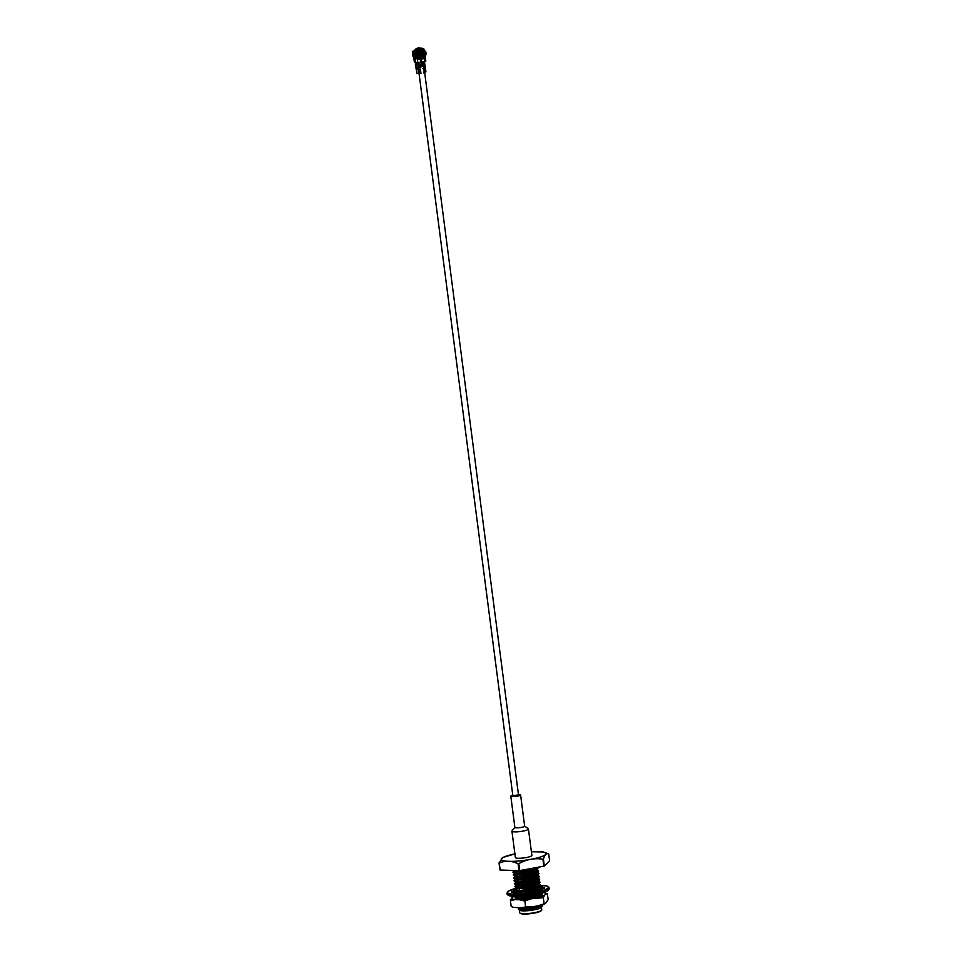 <?xml version="1.0" encoding="UTF-8"?>
<svg xmlns="http://www.w3.org/2000/svg" width="962" height="962" viewBox="0 0 962 962"><rect width="100%" height="100%" fill="white"/><g stroke="black" fill="none" stroke-linecap="round" stroke-linejoin="round"><path stroke-width="1.44" d="M420.178 58.297L419.949 57.119A3.956 3.728 113 0 1 418.518 57.023M420.19 58.514L421.765 58.045M419.023 67.208L423.376 66.462L422.655 66.582L421.837 64.153M418.326 67.22L423.869 66.366L424.098 68.098M419.853 62.458L418.662 62.927L421.091 62.927L422.378 62.446L421.115 62.302M418.662 62.927L422.342 62.193M520.658 908.765A11.111 1.948 -7.4 0 0 519.696 909.331M519.576 910.232A11.111 1.948 -7.4 0 0 521.669 910.773A11.111 1.948 -7.4 0 0 533.116 910.028A11.111 1.948 -7.4 0 0 541.257 907.419L542.676 905.627L533.465 908.898L520.779 910.028L518.482 909.222L519.576 910.232M520.634 908.633L520.815 910.028L518.855 908.765M541.101 906.673A11.111 1.948 -7.4 0 0 539.838 906.276M516.293 870.574L516.402 871.452L514.393 871.103M538.035 867.243A12.975 2.273 172.6 0 1 529.834 870.225A12.975 2.273 172.6 0 1 516.402 871.452M514.754 871.211L512.854 872.089L516.642 873.255L522.715 872.811L534.896 870.081L537.974 867.339M516.642 873.255L522.775 873.292L534.968 870.562L537.445 869.335L538.167 867.724M515.091 874.109L513.227 874.975L517.015 876.141L523.087 875.697L535.269 872.967L538.54 870.61L535.173 868.866M517.015 876.141L523.148 876.178L535.341 873.448L537.83 872.221L538.54 870.61M538.516 870.851L536.628 869.937M516.077 871.319L514.622 871.764M512.854 872.089L514.778 874.013L516.702 873.736M515.464 876.995L513.6 877.861L517.388 879.027L523.46 878.583L535.654 875.853L538.912 873.484L537.445 872.462M537.493 872.462L534.223 871.969M517.388 879.027L523.52 879.064L535.714 876.334L538.203 875.107L538.912 873.484M538.9 873.736L537 872.811M536.074 872.642L534.295 872.45M517.291 873.989L515.007 874.638M513.227 874.975L515.151 876.899L517.075 876.622M515.836 879.881L513.985 880.735L517.76 881.913L523.833 881.457L536.026 878.727L539.285 876.37L537.842 875.36M537.181 875.192L534.607 874.855M517.76 881.913L523.905 881.938L536.087 879.208L538.576 877.981L539.285 876.37M539.273 876.622L537.373 875.697M536.447 875.528L534.668 875.336M517.664 876.875L515.379 877.524M513.6 877.861L515.524 879.785L517.448 879.508M515.945 882.467L514.357 883.621L518.133 884.787L524.218 884.343L536.399 881.613L539.658 879.256L538.203 878.234M538.227 878.222L534.98 877.741M518.133 884.787L524.278 884.824L536.459 882.094L538.948 880.867L539.658 879.256M539.646 879.508L537.073 879.064L538.576 877.981M536.832 878.414L535.04 878.222M518.037 879.761L515.752 880.41M513.985 880.735L515.897 882.671L517.821 882.394M516.317 885.353L514.73 886.507L518.506 887.673L524.591 887.229L536.772 884.499L540.043 882.142L535.293 880.146M537.301 880.603L535.353 880.627M518.506 887.673L524.651 887.71L536.832 884.98L539.321 883.753L540.043 882.142M540.019 882.382L537.445 881.95L538.948 880.867M537.205 881.288L535.413 881.108M518.41 882.635L516.257 883.248M514.357 883.621L516.281 885.557L518.193 885.268M516.967 888.527L515.103 889.393L518.879 890.559L524.963 890.115L537.145 887.385L540.416 885.028L538.948 884.006M538.973 883.982L535.726 883.501M518.879 890.559L525.024 890.596L537.205 887.866L539.694 886.639L540.416 885.028M540.391 885.268L537.83 884.836L539.321 883.753M537.578 884.174L535.786 883.982M518.783 885.521L516.63 886.134M514.73 886.507L516.654 888.431L518.578 888.154M523.941 893.157L525.384 892.459A13.516 2.369 -7.4 0 0 530.471 891.822L530.639 892.363A16.643 2.922 -7.4 0 0 535.317 891.497L533.609 891.245A13.516 2.369 -7.4 0 0 537.734 890.199L539.694 890.379A16.643 2.922 -7.4 0 0 542.592 889.309L539.67 889.477A13.516 2.369 -7.4 0 0 541.257 888.419L544.264 888.179A16.643 2.922 -7.4 0 0 544.444 887.649A16.643 2.922 -7.4 0 0 544.264 887.301L541.257 887.83A13.516 2.369 -7.4 0 0 540.355 887.325M530.579 892.147L533.645 891.449M537.59 890.235L540.788 887.914L539.321 886.88M538.684 886.723L536.099 886.387M538.696 890.283L539.718 889.754M540.68 888.936L540.788 887.902M540.764 888.154L538.203 887.722L539.694 886.639M537.95 887.06L536.159 886.868M519.167 888.407L517.003 889.02M515.103 889.393L517.027 891.317L518.951 891.04M540.151 889.922L536.471 889.273M517.315 891.425L515.5 892.255L518.29 892.532M519.636 896.38L525.769 896.356L534.908 894.6M539.778 890.259L538.924 890.307M538.323 889.946L536.543 889.754M519.54 891.293L517.243 891.942M526.034 898.773L538.275 896.031L541.221 893.181M537.517 896.8L540.824 895.285L541.534 893.674M541.522 893.926L540.68 893.325M539.069 895.718L537.289 895.526M519.131 897.354L518.001 897.714M520.009 899.217L516.293 898.52M521.139 907.9L527.272 907.9L536.64 906.072M519.143 908.573L527.813 908.994L538.383 906.565L540.969 905.086M539.814 895.369L537.169 894.564M517.652 897.029L518.073 897.654L526.31 897.462L536.892 895.033L539.393 893.65M538.419 889.261L536.411 888.804M519.396 890.211L518.734 890.403M516.895 891.269L525.565 891.69L536.135 889.261L538.973 887.168M538.696 886.723L536.038 885.918M519.023 887.325L518.362 887.517M516.522 888.383L525.192 888.816L535.762 886.375L538.6 884.282M537.674 883.489L535.666 883.032M518.65 884.439L517.989 884.631M516.149 885.497L516.57 886.122L524.819 885.93L535.389 883.489L538.203 881.324M518.277 881.553L517.616 881.757M515.776 882.611L516.197 883.236L524.434 883.044L535.016 880.615L537.842 878.51M536.928 877.717L534.92 877.26M517.893 878.679L517.243 878.871M515.404 879.737L524.062 880.158L534.644 877.729L537.469 875.636M537.193 875.179L534.547 874.386M517.52 875.793L516.871 875.985M515.031 876.851L523.689 877.272L534.271 874.843L537.097 872.75M536.171 871.957L534.163 871.5M517.147 872.907L516.486 873.099M514.658 873.965L523.316 874.398L533.898 871.957L536.724 869.864M536.447 869.42L535.798 869.071M514.297 871.067L514.694 871.692L522.943 871.512L529.497 870.297M521.2 908.344L518.302 908.02M519.276 908.621L527.753 908.513L539.838 905.398M519.432 898.628L520.454 898.388L519.48 898.676M540.019 895.261L537.325 894.119M519.696 896.812L526.25 896.981L538.263 893.914M539.273 889.501L536.351 888.323M517.087 891.341L525.505 891.209L538.203 887.722M538.888 886.615L535.978 885.437A20.599 3.62 -7.4 0 1 540.367 885.341M516.714 888.455L525.132 888.335L537.83 884.836M538.516 883.729L535.606 882.551M518.59 883.958L517.616 884.258M516.281 885.557L524.747 885.449L537.445 881.95M538.143 880.843L535.233 879.665M518.205 881.072L517.231 881.372M515.957 882.695L524.374 882.563L537.073 879.064M537.77 877.957L535.461 876.875M515.584 879.809L524.001 879.677L534.583 877.248L538.203 875.107M537.397 875.083L535.088 873.989M517.46 875.312L516.486 875.612M515.211 876.923L523.629 876.791L534.211 874.362L537.83 872.221M537.024 872.197L534.716 871.115M517.087 872.426L516.113 872.726M514.778 874.013L523.256 873.917L533.826 871.476L537.445 869.335M536.652 869.311L535.834 868.626M514.261 871.055L516.366 871.44M518.987 870.67L518.085 863.72C511.435 860.665 505.158 860.449 499.254 863.058A26.214 4.606 172.6 0 1 499.025 862.962L499.939 869.913A26.214 4.606 -7.4 0 0 500.156 870.009L518.987 870.67A26.214 4.606 -7.4 0 0 519.708 870.61L543.831 866.185A26.214 4.606 -7.4 0 0 544.324 866.016L549.627 860.93L548.713 853.979L543.277 851.971L531.397 851.755M519.372 910.076L519.72 912.746A11.111 1.948 -7.4 0 0 519.949 913.07A11.111 1.948 -7.4 0 0 534.138 912.758A11.111 1.948 -7.4 0 0 541.618 910.256A11.111 1.948 -7.4 0 0 541.75 909.884L541.402 907.214M519.949 913.07L520.406 913.407A10.69 1.876 -7.4 0 0 534.054 913.118A10.69 1.876 -7.4 0 0 541.269 910.701L541.618 910.256M543.831 866.185L542.929 859.222C534.487 857.876 526.454 859.355 518.807 863.66A26.214 4.606 172.6 0 1 518.085 863.72M519.708 870.61L518.807 863.66M548.713 853.979C546.584 852.837 544.817 854.545 543.422 859.066A26.214 4.606 172.6 0 1 542.929 859.222M544.324 866.016L543.422 859.066M499.025 862.962L502.801 857.431L515.367 853.799M500.156 870.009L499.254 863.058M514.886 853.907A22.559 3.956 -7.4 0 0 502.645 860.521A22.559 3.956 -7.4 0 0 530.519 859.415A22.559 3.956 -7.4 0 0 545.009 852.621A22.559 3.956 -7.4 0 0 531.397 851.767M517.195 891.461L516.474 891.401A16.643 2.922 -7.4 0 0 516.378 891.425M539.862 888.491L538.035 889.116A13.516 2.369 -7.4 0 0 536.447 889.056M515.656 890.379A13.516 2.369 -7.4 0 0 514.634 891.173L511.628 891.401A16.643 2.922 -7.4 0 0 511.435 891.93A16.643 2.922 -7.4 0 0 511.616 892.279L514.634 891.762A13.516 2.369 -7.4 0 0 516.197 892.423L513.287 892.989A16.643 2.922 -7.4 0 0 516.173 893.337L518.133 892.664A13.516 2.369 -7.4 0 0 522.246 892.676L520.55 893.349A16.643 2.922 -7.4 0 0 525.228 893.037M515.127 889.549A16.643 2.922 -7.4 0 0 513.299 890.271L515.428 890.151M539.261 886.399L538.455 886.675M539.947 887.108L542.604 886.591A16.643 2.922 -7.4 0 0 540.127 886.267M516.197 892.423L516.305 893.289M516.317 890.932L516.426 891.75M514.634 891.173L514.718 891.858M537.842 887.613L538.035 889.116M539.73 887.481L539.935 889.092M539.67 889.477L539.79 890.355M544.264 887.301L544.36 888.034M511.628 891.401L511.736 892.267M545.117 892.868L547.378 893.794L548.136 899.638L545.61 903.342L544.083 903.534L543.326 897.69L531.012 898.785A17.232 3.03 172.6 0 1 519.769 899.771L515.211 899.614A17.232 3.03 172.6 0 1 511.664 898.111L512.95 896.873A17.232 3.03 172.6 0 1 513.9 896.404M539.069 905.591L532.07 906.913L525.613 906.925L524.855 901.081L519.769 899.771M530.038 907.19A17.232 3.03 172.6 0 1 522.763 907.839M521.681 907.887L513.443 907.37L511.195 906.42L510.425 900.576L511.664 898.111M541.522 893.59A13.733 2.405 172.6 0 1 542.207 894.732A13.733 2.405 172.6 0 1 531.601 898.063A13.733 2.405 172.6 0 1 515.416 898.207A13.733 2.405 172.6 0 1 516.642 896.464M543.205 892.604A17.232 3.03 172.6 0 1 545.839 893.987L544.564 895.225A17.232 3.03 172.6 0 1 536.856 897.714M542.159 894.792A13.624 2.393 -7.4 0 0 542.279 894.395A13.624 2.393 -7.4 0 0 541.546 893.758M541.293 893.662A13.624 2.393 -7.4 0 0 540.259 893.433M537.301 894.588A12.482 2.189 172.6 0 1 540.452 895.009M537.914 905.831L545.61 903.342M547.378 893.794L545.839 893.987M544.564 895.225L543.326 897.69M531.012 898.785L524.855 901.081M531.385 907.01L532.07 906.913M520.827 907.9L525.613 906.925M515.211 899.614L510.425 900.576M512.289 906.998L511.195 906.42M512.95 896.873L514.478 896.68M539.249 895.634L537.265 895.381M413.961 52.537L414.394 50.866M414.875 56.325L414.261 56.445M421.079 66.787L420.538 64.478L416.426 64.466L417.46 64.045L415.812 62.963M414.538 50.589L413.888 51.082M420.863 66.907L420.129 67.051L419.817 64.622L415.38 64.502L417.207 63.937L415.752 62.951M412.457 51.527L413.395 56.914L412.373 51.443L413.636 50.974M413.395 56.914L414.261 56.409L413.516 51.022M414.646 57.744L415.812 58.093L413.9 57.516L414.562 62.602L420.731 62.229L420.526 59.824M414.899 56.998L413.9 57.516M415.331 62.338L415.933 62.975M423.376 49.483L424.001 50.938M423.665 49.29L424.495 49.471L424.915 51.816M422.943 63.047L423.941 63.059L422.919 63.901M424.314 66.246L424.122 68.074M422.907 68.518L425.252 67.496L425 65.548L422.991 66.005L424.302 65.079M423.484 72.992L425.889 71.765M424.759 64.069L424.759 62.999L422.33 64.141M424.326 70.118L424.422 71.176L424.41 70.046L424.422 71.176L425.372 70.731L424.879 69.961M424.819 69.986L425.372 70.731M425.336 70.611L424.939 67.989M424.759 62.999L422.919 62.903M419.143 68.987L417.412 68.867L416.943 67.136M420.129 67.051L416.33 67.496L416.811 69.048L420.382 68.999L420.971 73.461L419.119 73.629L418.542 71.982L420.358 71.922L420.081 70.839L418.47 70.887L418.698 71.934M416.305 66.125L415.632 66.426L416.39 66.342L416.967 73.485L419.119 73.629M418.867 70.972L418.771 71.825M418.47 70.887L418.566 71.645L418.771 70.972M416.967 73.485L415.716 66.306M419.961 71.801L420.081 70.839M420.31 65.669L418.614 65.296L418.698 65.897L420.226 65.067M420.286 65.957L418.723 66.101L418.807 66.703L420.334 65.873M420.274 59.74L417.039 58.838M415.812 58.093L420.418 59.788M417.821 62.807L417.316 58.922L415.055 58.249L415.656 62.927M424.386 65.681L423.352 65.945L424.266 65.163L423.268 65.428L422.799 64.586L424.278 64.875L424.194 64.274M424.278 64.875L423.208 65.019L424.158 64.358M421.079 62.001L425.793 61.123L425.18 56.686M425.18 56.481L425.793 61.123M425.144 56.397L424.001 57.696M422.053 58.778L420.767 59.656M422.186 58.935L420.911 59.752M421.115 59.668L421.428 62.097M416.257 48.713L416.257 48.725A4.786 4.509 -67 0 1 419.6 48.1M422.955 54.93A3.956 3.728 113 0 1 420.334 57.059L421.572 57.287A3.956 3.728 113 0 0 424.086 52.345L422.402 50.144A3.956 3.728 113 0 0 417.761 50.998L416.63 51.515L416.702 53.692A3.956 3.728 113 0 0 419.961 57.492L420.298 58.189M422.402 50.144L423.148 49.651A4.786 4.509 -67 0 1 423.148 49.651L424.663 51.623A4.786 4.509 -67 0 1 424.771 51.912L425.613 51.347A5.592 5.279 -67 0 1 422.114 58.959L421.825 58.021A4.786 4.509 -67 0 1 421.621 58.093L420.334 57.059M422.799 49.844A4.365 4.125 -67 0 0 417.941 50.733L417.761 50.998M417.941 50.733L417.52 50.637A4.762 4.497 -67 0 1 423.172 49.603M416.462 50.493A5.592 5.279 -67 0 1 423.905 49.122M414.466 52.802L414.369 53.078A4.594 4.341 -67 0 0 414.622 54.533L414.742 54.509M415.897 53.403A4.786 4.509 -67 0 1 415.909 53.235L415.993 51.275L416.859 50.806M415.825 56.157L414.85 55.748A4.786 4.509 -67 0 1 420.009 48.208M425.613 51.347L425.168 52.201A4.762 4.497 -67 0 1 422.198 58.165L422.114 58.959M424.086 52.345L425.168 52.201M424.855 52.525A4.365 4.125 -67 0 1 422.15 57.78L422.198 58.165M414.85 55.748L414.923 57.443M419.961 57.492L420.19 59.223A5.592 5.279 -67 0 1 415.404 53.223L416.077 53.391M420.19 58.441A4.762 4.497 -67 0 1 416.281 53.824L415.404 53.223M420.153 58.033A4.365 4.125 -67 0 1 416.666 54.028L416.281 53.824M416.895 58.79L416.847 57.696M416.005 56.53L416.089 58.369M420.971 57.323L421.079 58.141M420.49 49.675L421.657 49.832L420.49 50M416.654 49.747L417.027 49.687A4.786 4.509 113 0 0 416.257 50.529L416.991 49.723M420.033 49.711L420.093 50.385A2.886 2.73 -67 0 0 418.494 50.685L418.278 50.794A2.814 2.646 113 0 0 417.58 51.383L417.652 51.419M421.212 50.854L421.921 50.204A3.812 3.595 -67 0 1 423.268 53.03M420.911 56.782L421.067 56.638A3.812 3.595 -67 0 1 419.143 56.998L419.167 57.143M419.228 57.143L420.899 56.794A3.884 3.668 -67 0 1 419.312 57.083L419.143 56.998M422.114 54.317L418.975 55.207L418.662 52.814L422.354 52.128L422.186 54.221M422.126 52.237L418.662 52.814L422.354 52.128L422.462 54.461L419.095 55.087L418.735 52.946L419.011 55.026M419.372 52.838L419.636 54.87L419.228 52.778M421.091 52.429L422.222 53.992L420.202 53.944M419.492 52.79L419.841 54.738M419.408 54.774L419.071 53.331M422.065 52.778L421.44 52.369M528.042 828.643A8.321 1.455 172.6 0 1 528.27 828.775A8.321 1.455 172.6 0 1 528.439 829.016L531.866 855.41A8.321 1.455 172.6 0 1 523.809 857.936A8.321 1.455 172.6 0 1 515.367 857.563L511.94 831.156A8.321 1.455 172.6 0 1 512.037 830.879L514.862 827.332M528.439 829.016A8.321 1.455 172.6 0 1 520.382 831.529A8.321 1.455 172.6 0 1 511.94 831.156M524.555 825.997A4.93 0.866 172.6 0 1 524.651 826.142A4.93 0.866 172.6 0 1 519.865 827.633A4.93 0.866 172.6 0 1 514.874 827.416L510.81 796.199A4.93 0.866 172.6 0 1 512.782 795.225M518.434 794.492A4.93 0.866 172.6 0 1 520.358 794.708A4.93 0.866 172.6 0 1 520.598 794.925A4.93 0.866 172.6 0 1 515.812 796.416A4.93 0.866 172.6 0 1 510.81 796.199M518.001 794.985L513.335 795.586M507.948 894.973A20.599 3.62 -7.4 0 0 534.523 894.66A20.599 3.62 -7.4 0 0 548.605 889.694M516.293 888.263A20.599 3.62 -7.4 0 0 509.644 893.71A20.599 3.62 -7.4 0 0 534.235 892.471A20.599 3.62 -7.4 0 0 548.063 887.89A20.599 3.62 -7.4 0 0 540.452 885.341L546.849 885.966L549.062 887.673A21.212 3.728 -7.4 0 1 534.511 893.157A21.212 3.728 -7.4 0 1 506.986 893.133L507.106 894.107A21.212 3.728 -7.4 0 0 534.631 894.131A21.212 3.728 -7.4 0 0 549.194 888.647L549.062 887.673M414.466 56.409L414.225 54.569M417.652 64.55L418.374 64.598M417.159 67.148L416.811 69.048M413.444 56.902L414.189 56.77M412.89 52.092L413.672 51.948M413.468 56.554L414.261 56.409M412.71 51.635L413.504 51.491M424.495 49.471L423.701 49.615M423.545 50.264L423.448 49.507M424.675 49.928L423.881 50.072M424.086 64.478L422.811 64.971L423.1 64.021M425.252 67.496L424.422 67.581M422.799 64.586L422.883 65.2M424.074 64.682L422.811 64.971M422.907 65.392L422.991 66.005M422.811 65.861L424.254 65.175M424.182 65.488L422.907 65.777M424.158 65.284L422.895 65.488M422.799 64.67L424.122 64.37L422.799 64.682M424.362 63.612L424.687 66.041M424.591 71.068L425.312 70.839L425.517 72.451M425.901 71.849L424.855 64.875M425.096 69.817L424.482 70.094L425.096 69.817M425.24 67.015L424.422 67.099M423.665 63.504L423.003 63.564M418.807 70.972L419.961 70.923L418.759 70.911L418.53 69.156M418.278 67.22L417.965 64.779M415.825 64.646L415.644 65.705M416.209 66.57L415.668 65.909M419.889 70.984L418.939 71.946L420.105 71.885M416.029 65.248L416.69 65.103L416.029 65.163M416.474 68.627L417.087 68.446M416.33 67.496L416.931 67.316M420.274 66.041L418.807 66.703M420.178 65.236L418.698 65.897M418.723 65.452L419.913 65.632L418.723 65.777M420.202 65.44L418.747 65.656M418.831 66.258L420.009 66.438L418.831 66.582M420.31 66.246L418.855 66.462M424.41 70.046L425.168 69.733M424.603 70.923L424.771 70.01M423.665 68.398L424.254 72.859M424.026 57.852L424.507 61.58M414.574 53.247A4.786 4.509 113 0 0 414.826 54.762L414.995 54.81M414.394 54.569A4.786 4.509 -67 0 1 414.141 53.066M415.885 50.373A4.786 4.509 -67 0 1 416.666 49.531M421.44 57.263L421.548 58.081M423.412 51.623L424.158 51.13M422.33 50.216L423.076 49.723M423.148 51.251L423.881 50.758M422.534 50.433L423.268 49.94M418.398 55.736L418.181 55.736A2.886 2.73 -67 0 1 417.52 51.503L416.281 50.974M416.257 52.946L415.608 52.694M416.245 52.513L415.608 52.273M416.63 51.515L415.993 51.275M420.31 49.952L421.548 49.808M420.25 49.687L420.153 50.409A2.886 2.73 113 0 1 420.959 50.685L420.947 50.733A2.814 2.646 113 0 0 420.178 50.457L420.214 50.481M416.281 50.469L416.077 50.505A4.594 4.341 -67 0 1 416.666 49.844M421.332 50.902A2.886 2.73 -67 0 0 421.236 50.83L421.945 50.12A3.884 3.668 -67 0 1 423.304 53.379M421.007 49.591L421.837 50.132L421.115 50.794M423.1 54.413L421.801 50.06M421.019 50.77L421.741 50.12M418.181 58.682L417.003 57.84M418.193 50.577L418.217 50.709A2.886 2.73 113 0 0 417.496 51.323L417.123 51.154M421.837 58.081L421.164 58.117L421.909 58.874M417.099 58.55L416.883 57.732M417.436 58.886L418.278 58.73L417.448 58.814M420.033 53.98L420.743 53.848L420.033 53.968M419.288 56.024A2.73 2.573 -67 0 1 418.542 52.188A2.73 2.573 -67 0 1 422.294 51.503A2.73 2.573 -67 0 1 422.558 55.423L419.288 56.024M422.546 55.483L419.276 56.085L422.607 55.459C423.749 53.668 423.46 52.201 421.729 51.07A2.814 2.646 -67 0 1 422.595 55.459M418.29 55.748L419.216 56.085A2.814 2.646 -67 0 1 421.729 51.07L420.635 50.613M418.542 50.77A2.814 2.646 -67 0 1 420.105 50.481M418.181 55.736L418.254 55.676A2.814 2.646 -67 0 1 417.604 51.563M420.021 52.621L420.178 53.824M420.719 53.824L420.55 52.525M420.959 52.453L421.212 54.413M420.153 54.894L419.937 53.259M418.229 67.22L418.458 68.939M419.071 73.629L512.878 795.935M424.699 72.775L518.53 795.201M418.193 62.987L418.398 64.598M422.847 62.386L423.039 63.877M540.897 895.682L539.177 895.021M516.317 897.979L517.821 896.885M515.572 892.207L517.063 891.125M539.778 887.036L538.047 886.375M515.187 889.321L516.69 888.239M514.069 880.675L515.572 879.593M536.555 874.831L537.866 875.348M513.696 877.789L515.187 876.707M513.323 874.903L514.814 873.821M512.95 872.017L514.442 870.935M539.321 896.368L540.824 895.285M538.576 890.608L540.067 889.525M539.73 905.458L539.947 907.166M516.967 871.476L517.195 873.243L516.967 871.476M517.255 873.724L517.568 876.129L517.255 873.724M517.628 876.61L517.941 879.015L517.628 876.61M518.001 879.496L518.314 881.901L518.001 879.496M518.386 882.382L518.686 884.787L518.386 882.382M518.758 885.268L518.891 886.351L518.758 885.268M519.131 888.142L519.276 889.237L519.131 888.142M519.504 891.028L519.648 892.123L519.504 891.028M520.334 897.414L520.538 899.013L520.334 897.414M533.874 869.275L534.018 870.394L533.874 869.275M534.09 870.875L534.403 873.28L534.09 870.875M534.523 874.242L534.776 876.154L534.523 874.242M534.896 877.116L535.149 879.04L534.896 877.116M535.209 879.521L535.521 881.926L535.209 879.521M535.581 882.407L535.894 884.812L535.581 882.407M535.954 885.293L536.267 887.698L535.954 885.293M536.327 888.179L536.64 890.523L536.327 888.179M537.109 894.167L537.397 896.343L537.109 894.167M549.194 888.647L548.304 890.307C548.256 890.379 546.873 892.171 534.559 894.66C518.626 897.233 509.475 897.053 507.106 894.107M540.379 885.317L535.978 885.425M516.269 888.251L508.261 891.185L506.986 893.133M541.353 894.6L540.704 894.359M540.56 905.206L544.781 903.835M522.619 907.851L530.182 907.178M523.905 869.84L536.062 867.604M413.059 56.734L412.373 51.443M414.43 62.518L413.78 57.431M425.913 71.801L424.903 64.743M418.59 65.392L420.286 65.151M418.686 66.198L420.31 65.957M420.37 57.311L420.466 58.117M420.153 50.409L420.129 49.783M414.814 54.75L414.562 53.235M418.266 55.676L419.228 56.085M524.639 826.069L528.27 828.775M520.598 794.925L524.651 826.142"/></g></svg>

